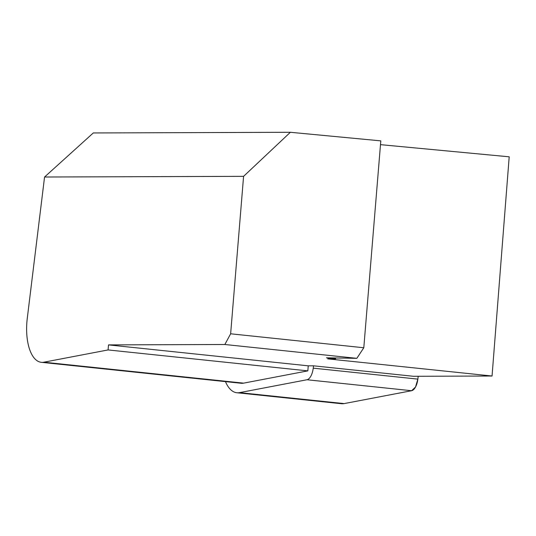 <?xml version="1.0" encoding="UTF-8"?>
<svg xmlns="http://www.w3.org/2000/svg" width="536" height="536" viewBox="0 0 536 536"><rect width="100%" height="100%" fill="white"/><g stroke="black" fill="none" stroke-linecap="round" stroke-linejoin="round"><path stroke-width="0.8" d="M308.247 365.833L307.832 370.872L108.091 349.934L108.507 344.896L308.247 365.833L313.526 365.813L413.397 376.285L492.055 376.017L327.731 358.872L335.57 358.832L335.643 357.968M290.371 132.285L243.585 176.337L44.562 177.014L93.297 132.955L290.371 132.285L380.801 140.868L363.797 347.75L356.842 358.336L326.458 357.807L335.57 358.832M356.842 358.336L224.852 344.501L108.507 344.896M44.562 177.014L27.282 318.25A40.81 18.566 -84 0 0 41.319 362.316A40.81 18.566 -84 0 0 43.872 362.202L108.091 349.934M41.319 362.316L241.053 383.253A40.81 18.566 -84 0 0 243.605 383.14L307.832 370.872M492.055 376.017L509.2 156.814L380.493 144.653M224.852 344.501L230.641 333.794L363.797 347.75M243.585 176.337L230.641 333.794M338.873 403.045L344.159 403.595L411.601 390.717L415.527 387.026L417.866 379.12L418.214 376.265L417.866 379.12A12.79 5.822 96 0 1 411.601 390.717L306.974 379.749L239.538 392.633L344.159 403.595A42.96 19.544 96 0 1 341.472 403.715L236.852 392.747A42.96 19.544 -84 0 0 239.538 392.633M306.974 379.749A12.79 5.822 -84 0 0 313.238 368.158L417.866 379.12M313.526 365.813L313.238 368.158M225.475 381.619A42.96 19.544 -84 0 0 236.852 392.747M411.601 390.717L344.159 403.595M243.605 383.14L43.872 362.202"/></g></svg>
